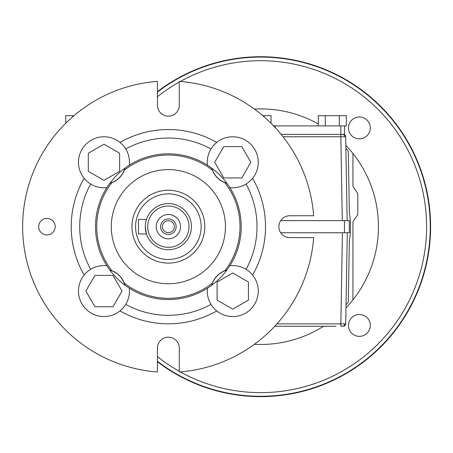 <?xml version="1.0" encoding="UTF-8"?>
<svg xmlns="http://www.w3.org/2000/svg" width="453" height="453" viewBox="0 0 453 453"><rect width="100%" height="100%" fill="white"/><g stroke="black" fill="none" stroke-linecap="round" stroke-linejoin="round"><path stroke-width="0.68" d="M174.337 226.681A5.968 5.968 0 0 0 165.379 221.511A5.968 5.968 0 0 0 165.379 231.851A5.968 5.968 0 0 0 174.337 226.681M146.104 232.734L146.472 233.963L138.493 233.963L138.493 219.394L146.472 219.394M146.472 233.963L145.3 227.1M145.872 221.54L145.47 223.85M145.294 226.687L145.339 228.108M145.294 226.681A23.069 23.069 0 0 1 179.903 206.698A23.069 23.069 0 0 1 179.903 246.659A23.069 23.069 0 0 1 145.294 226.681M189.009 226.681A20.645 20.645 0 0 0 168.363 206.036A20.645 20.645 0 0 0 147.723 226.681A20.645 20.645 0 0 0 168.363 247.321A20.645 20.645 0 0 0 189.009 226.681M176.138 226.681A7.769 7.769 0 0 0 164.479 219.948A7.769 7.769 0 0 0 164.479 233.408A7.769 7.769 0 0 0 176.138 226.681M180.509 226.681A12.14 12.14 0 0 0 162.293 216.166A12.14 12.14 0 0 0 162.293 237.196A12.14 12.14 0 0 0 180.509 226.681M131.936 226.681A36.427 36.427 0 0 1 186.579 195.13A36.427 36.427 0 0 1 186.579 258.227A36.427 36.427 0 0 1 131.936 226.681A36.427 36.427 0 0 1 186.579 195.13A36.427 36.427 0 0 1 186.579 258.227A36.427 36.427 0 0 1 131.936 226.681M345.899 148.573L347.089 149.626A3.641 3.641 0 0 1 348.306 152.287L349.354 212.072A3.641 3.641 0 0 0 349.393 212.582A89.858 89.858 0 0 1 349.393 240.781A3.641 3.641 0 0 0 349.354 241.285L348.306 301.075A3.641 3.641 0 0 1 347.089 303.736L346.03 304.676M347.157 220.611L345.696 136.778L340.837 136.778L340.837 134.394L344.473 134.394L344.473 125.894L340.837 125.894L340.837 134.394L281.132 134.394M347.281 232.751L345.696 323.867L347.281 232.751M344.439 220.611L344.439 232.751L349.297 232.751L349.297 220.611L280.707 220.611M226.811 183.182A21.733 21.733 0 0 1 211.862 168.233M211.862 285.13A21.733 21.733 0 0 1 226.811 270.181M225.435 226.681A57.072 57.072 0 0 1 139.83 276.104A57.072 57.072 0 0 1 139.83 177.253A57.072 57.072 0 0 1 225.435 226.681M212.366 283.216A21.857 21.857 0 0 1 224.903 270.684A71.642 71.642 0 0 0 224.903 182.678A21.857 21.857 0 0 1 212.366 170.141A71.642 71.642 0 0 0 124.365 170.141A21.857 21.857 0 0 1 111.829 182.678A71.642 71.642 0 0 0 111.829 270.684A21.857 21.857 0 0 1 124.365 283.216A71.642 71.642 0 0 0 212.366 283.216L211.727 285.231M211.727 168.131L212.366 170.141M224.903 182.678L226.919 183.323M226.919 270.039L224.903 270.684M344.439 232.751L280.707 232.751M124.869 168.233A21.733 21.733 0 0 1 109.915 183.182M124.365 170.141L125.005 168.131M109.915 270.181A21.733 21.733 0 0 1 124.869 285.13M109.813 183.323L111.829 182.678M125.005 285.231L124.365 283.216M111.829 270.684L109.813 270.039M335.939 326.251L274.75 326.251L335.939 326.251M343.3 326.251L340.837 326.251L340.837 323.867L345.696 323.867L343.312 326.251L344.869 325.645M345.973 307.881A117.786 117.786 0 0 0 352.938 299.869L352.938 221.862L357.796 214.66L357.796 193.527L352.938 186.33L352.938 153.488A117.786 117.786 0 0 0 345.843 145.339M357.349 215.317L357.796 214.66M157.434 361.709A169.96 169.96 0 0 0 421.641 281.16A169.96 169.96 0 0 0 157.434 91.653M352.938 299.869A117.786 117.786 0 0 0 352.938 153.488M254.382 344.297A117.786 117.786 0 0 0 323.572 326.251M318.272 123.952A117.786 117.786 0 0 0 254.382 109.06M157.434 361.256A169.598 169.598 0 0 0 430.248 226.681A169.598 169.598 0 0 0 157.434 92.106M180.328 371.902A165.957 165.957 0 0 0 421.341 185.203A165.957 165.957 0 0 0 180.328 81.455M179.292 82.033A165.957 165.957 0 0 0 157.434 96.727M157.434 356.636A165.957 165.957 0 0 0 179.292 371.324M359.393 117.01A10.929 10.929 0 0 1 368.861 133.403A10.929 10.929 0 0 1 349.931 133.403A10.929 10.929 0 0 1 359.393 117.01M359.393 314.495A10.929 10.929 0 0 1 368.861 330.888A10.929 10.929 0 0 1 349.931 330.888A10.929 10.929 0 0 1 359.393 314.495M216.744 310.917A25.498 25.498 0 0 1 211.013 304.388A88.641 88.641 0 0 1 125.719 304.388A25.498 25.498 0 0 1 119.983 310.917A97.146 97.146 0 0 0 216.744 310.917A25.498 25.498 0 0 0 252.604 275.062A25.498 25.498 0 0 0 229.864 265.741A72.859 72.859 0 0 1 207.429 288.182A25.498 25.498 0 0 0 211.013 304.388M157.434 371.987A145.713 145.713 0 0 1 22.65 226.681A145.713 145.713 0 0 1 157.434 81.376L157.434 105.249A10.929 10.929 0 0 0 168.363 116.178A10.929 10.929 0 0 0 179.292 105.249L179.292 81.376A145.713 145.713 0 0 1 313.669 215.753L289.795 215.753A10.929 10.929 0 0 0 278.867 226.681A10.929 10.929 0 0 0 289.795 237.61L313.669 237.61A145.713 145.713 0 0 1 179.292 371.987L179.292 348.108A10.929 10.929 0 0 0 168.363 337.179A10.929 10.929 0 0 0 157.434 348.108L157.434 371.987M232.763 272.989L248.425 282.032L248.425 300.124L232.763 309.167L217.1 300.124L217.1 282.032L232.763 272.989M207.429 288.182A72.859 72.859 0 0 1 106.863 265.741A25.498 25.498 0 0 0 90.657 269.325A88.641 88.641 0 0 1 90.657 184.031A25.498 25.498 0 0 0 106.863 187.616A72.859 72.859 0 0 1 129.303 165.181A25.498 25.498 0 0 0 125.719 148.969A88.641 88.641 0 0 1 211.013 148.969A25.498 25.498 0 0 0 207.429 165.181A72.859 72.859 0 0 1 229.864 187.616A25.498 25.498 0 0 0 246.075 184.031A88.641 88.641 0 0 1 246.075 269.325M125.719 304.388A25.498 25.498 0 0 0 129.303 288.182M211.013 148.969A25.498 25.498 0 0 1 250.792 144.252A25.498 25.498 0 0 1 246.075 184.031M129.303 165.181A72.859 72.859 0 0 1 207.429 165.181M119.983 310.917A25.498 25.498 0 0 1 84.128 275.062A25.498 25.498 0 0 1 90.657 269.325M106.863 265.741A72.859 72.859 0 0 1 106.863 187.616M229.864 187.616A72.859 72.859 0 0 1 229.864 265.741M90.657 184.031A25.498 25.498 0 0 1 85.934 144.252A25.498 25.498 0 0 1 125.719 148.969M214.677 162.282L223.72 146.619L241.806 146.619L250.849 162.282L241.806 177.95L223.72 177.95L214.677 162.282M252.604 178.301A97.146 97.146 0 0 1 252.604 275.062M84.128 275.062A97.146 97.146 0 0 1 84.128 178.301M46.936 234.937A8.256 8.256 0 0 1 39.785 222.553A8.256 8.256 0 0 1 54.088 222.553A8.256 8.256 0 0 1 46.936 234.937M119.983 142.44A97.146 97.146 0 0 1 216.744 142.44M122.055 291.075L113.012 306.743L94.926 306.743L85.877 291.075L94.926 275.413L113.012 275.413L122.055 291.075M103.969 180.368L88.301 171.325L88.301 153.239L103.969 144.196L119.632 153.239L119.632 171.325L103.969 180.368M73.947 115.696L65.702 115.696L65.702 123.273M343.368 134.394L344.739 134.892L345.526 135.945L345.027 135.153M344.869 135L344.059 134.53M343.312 134.394L345.696 136.778C345.339 135.237 344.546 134.439 343.312 134.394M345.027 325.492L345.526 324.699M275.265 325.701L275.265 326.251L274.75 326.251M273.601 125.894L340.837 125.894M72.712 115.696L72.712 116.755M344.473 125.894L346.319 125.894L346.319 115.696L318.272 115.696L318.272 125.894M325.282 115.696L325.282 125.894M339.303 115.696L339.303 125.894M271.03 123.273L271.03 115.696L262.785 115.696M264.02 115.696L264.02 116.755M135.577 226.681A32.786 32.786 0 0 1 184.756 198.289A32.786 32.786 0 0 1 184.756 255.073A32.786 32.786 0 0 1 135.577 226.681M342.428 232.751L340.837 323.867L276.936 323.867M342.298 220.611L340.837 136.778L283.04 136.778M275.265 125.894L275.265 127.655M343.34 326.251L343.312 326.251C344.546 326.205 345.339 325.407 345.696 323.867L344.812 325.696M340.837 326.251L343.306 326.251"/></g></svg>
